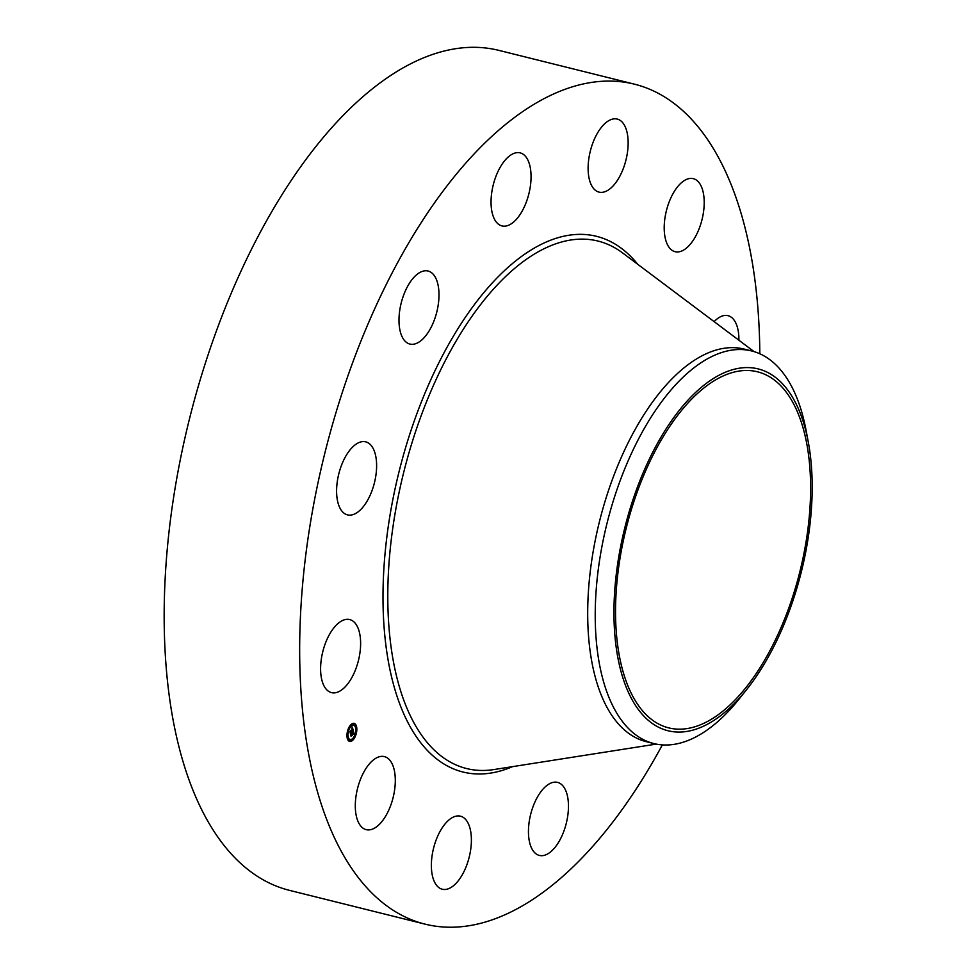 <?xml version="1.0" encoding="UTF-8"?>
<svg xmlns="http://www.w3.org/2000/svg" width="976" height="976" viewBox="0 0 976 976"><rect width="100%" height="100%" fill="white"/><g stroke="black" fill="none" stroke-linecap="round" stroke-linejoin="round"><path stroke-width="1.46" d="M332.792 692.85A37.637 18.361 -76 0 1 331.511 692.631A37.637 18.361 -76 0 1 322.483 652.956A37.637 18.361 -76 0 1 348.432 619.357A37.637 18.361 -76 0 1 349.713 619.577A37.637 18.361 -76 0 1 358.741 659.251A37.637 18.361 -76 0 1 332.792 692.85M662.362 744.895A432.844 211.17 -76 0 1 425.109 924.15L289.616 890.393A432.844 211.17 -76 0 1 182.475 449.143A432.844 211.17 -76 0 1 498.907 50.386L634.4 84.156A432.844 211.17 -76 0 1 759.816 353.776M425.109 924.15A432.844 211.17 -76 0 1 317.969 482.913A432.844 211.17 -76 0 1 634.4 84.156M746.469 689.812L739.003 699.145A202.313 98.698 -76 0 1 653.859 743.566L646.319 741.687A202.313 98.698 -76 0 1 596.251 535.458A202.313 98.698 -76 0 1 744.139 349.079L751.679 350.957A202.313 98.698 -76 0 1 791.609 386.435A202.313 98.698 -76 0 1 806.03 430.123L808.25 441.872A186.453 90.963 -76 0 1 746.469 689.812A186.453 90.963 -76 0 1 631.191 698.047A186.453 90.963 -76 0 1 657.226 443.775A186.453 90.963 -76 0 1 794.952 401.6A186.453 90.963 -76 0 1 808.25 441.872M653.859 743.566A202.313 98.698 -76 0 1 613.928 708.088A202.313 98.698 -76 0 1 603.778 537.325A202.313 98.698 -76 0 1 751.679 350.957M623.298 540.814A183.488 89.511 -76 0 1 757.437 371.783A183.488 89.511 -76 0 1 802.845 558.833A183.488 89.511 -76 0 1 668.706 727.876A183.488 89.511 -76 0 1 623.298 540.814M399.135 324.313A37.637 18.361 -76 0 1 407.529 286.493A37.637 18.361 -76 0 1 428.086 271.023A37.637 18.361 -76 0 1 438.846 290.775A37.637 18.361 -76 0 1 430.453 328.595A37.637 18.361 -76 0 1 409.896 344.064A37.637 18.361 -76 0 1 399.135 324.313M492.636 187.551A37.637 18.361 -76 0 1 520.159 152.878A37.637 18.361 -76 0 1 529.468 191.247A37.637 18.361 -76 0 1 501.957 225.92A37.637 18.361 -76 0 1 492.636 187.551M566.873 820.755A37.637 18.361 -76 0 1 539.362 855.427A37.637 18.361 -76 0 1 530.041 817.058A37.637 18.361 -76 0 1 557.552 782.386A37.637 18.361 -76 0 1 566.873 820.755M596.092 135.615A37.637 18.361 -76 0 1 617.235 119.072A37.637 18.361 -76 0 1 620.175 175.57A37.637 18.361 -76 0 1 599.032 192.113A37.637 18.361 -76 0 1 596.092 135.615M463.417 872.69A37.637 18.361 -76 0 1 442.274 889.234A37.637 18.361 -76 0 1 439.334 832.735A37.637 18.361 -76 0 1 460.477 816.192A37.637 18.361 -76 0 1 463.417 872.69M681.773 182.439A37.637 18.361 -76 0 1 693.302 178.657A37.637 18.361 -76 0 1 703.903 208.73A37.637 18.361 -76 0 1 686.64 247.928A37.637 18.361 -76 0 1 675.111 251.698A37.637 18.361 -76 0 1 664.51 221.625A37.637 18.361 -76 0 1 681.773 182.439M377.736 825.867A37.637 18.361 -76 0 1 366.207 829.649A37.637 18.361 -76 0 1 355.606 799.576A37.637 18.361 -76 0 1 372.869 760.377A37.637 18.361 -76 0 1 384.41 756.607A37.637 18.361 -76 0 1 394.999 786.668A37.637 18.361 -76 0 1 377.736 825.867M714.139 321.653A37.637 18.361 -76 0 1 726.717 315.455A37.637 18.361 -76 0 1 727.998 315.675A37.637 18.361 -76 0 1 738.905 340.246M340.624 509.265A37.637 18.361 -76 0 1 341.283 465.845A37.637 18.361 -76 0 1 365.707 441.847A37.637 18.361 -76 0 1 372.588 447.472A37.637 18.361 -76 0 1 371.929 490.891A37.637 18.361 -76 0 1 347.505 514.889A37.637 18.361 -76 0 1 340.624 509.265M353.641 739.283A9.321 4.551 -76 0 1 349.652 741.431A9.321 4.551 -76 0 1 346.956 735.038A9.321 4.551 -76 0 1 350.152 725.497A9.321 4.551 -76 0 1 354.154 723.35A9.321 4.551 -76 0 1 356.838 729.743A9.321 4.551 -76 0 1 353.641 739.283M353.275 737.819A7.344 3.575 -76 0 1 350.128 739.515A7.344 3.575 -76 0 1 348.005 734.477A7.344 3.575 -76 0 1 350.518 726.961A7.344 3.575 -76 0 1 353.678 725.266A7.344 3.575 -76 0 1 355.789 730.304A7.344 3.575 -76 0 1 353.275 737.819M353.251 730.634L352.556 730.963L352.726 729.353L350.396 732.769L350.042 731.39L352.397 728.926L351.897 728.413L352.556 728.73L351.836 728.267L352.348 727.035L353.288 730.609L352.617 729.767L350.311 733.354L349.969 731.671L350.335 733.11L352.702 730.377M354.154 734.025L353.41 734.306L353.446 732.122L352.495 733.33L353.373 732.439L353.495 733.964L353.349 732.586L352.287 735.184L352.324 733.549L351.14 735.587L350.762 734.098L353.361 730.89L354.105 734.025M352.251 735.526L353.141 734.281L352.251 735.526M352.226 734.025L351.043 736.233L350.64 734.342L351.055 736.002L352.153 734.013M356.142 727.498L356.179 726.522L356.142 727.498M353.568 738.978L353.593 738.002L353.568 738.978M356.033 733.415L356.069 732.439L356.033 733.415M347.859 738.124L347.895 737.161L347.859 738.124M350.177 740.93L350.213 739.967L350.177 740.93M350.238 725.802L350.201 726.778L350.238 725.802M353.617 723.85L353.593 724.826L353.617 723.85M347.761 731.378L347.724 732.342L347.761 731.378M352.324 733.549L350.896 734.647M353.446 732.122L352.543 733.513M352.726 729.353L350.164 731.866M349.408 741.357A9.321 4.551 104 0 0 353.166 739.174A9.321 4.551 104 0 0 353.239 739.076M353.763 738.332A9.321 4.551 104 0 0 355.789 733.537L355.557 733.293M355.74 732.549L356.069 732.439A9.321 4.551 104 0 0 356.252 727.315M356.094 726.51A9.321 4.551 104 0 0 353.91 723.301M350.116 726.754A7.344 3.575 104 0 0 350.042 726.839A7.344 3.575 104 0 0 347.993 731.244L347.676 731.353M347.749 732.342A7.344 3.575 104 0 0 347.822 737.136M348.029 737.746A7.344 3.575 104 0 0 349.652 739.393A7.344 3.575 104 0 0 349.884 739.442M353.434 725.229A7.344 3.575 104 0 0 353.19 725.156A7.344 3.575 104 0 0 350.628 726.181M349.884 740.064L349.701 740.808M353.532 723.838L353.349 724.57M656.25 744.102L493.905 769.564A271.804 132.602 -76 0 1 399.294 491.44A271.804 132.602 -76 0 1 622.615 252.943L754.045 351.604M512.595 766.624A276.049 134.676 -76 0 1 394.682 490.599A276.049 134.676 -76 0 1 637.755 264.313"/></g></svg>
